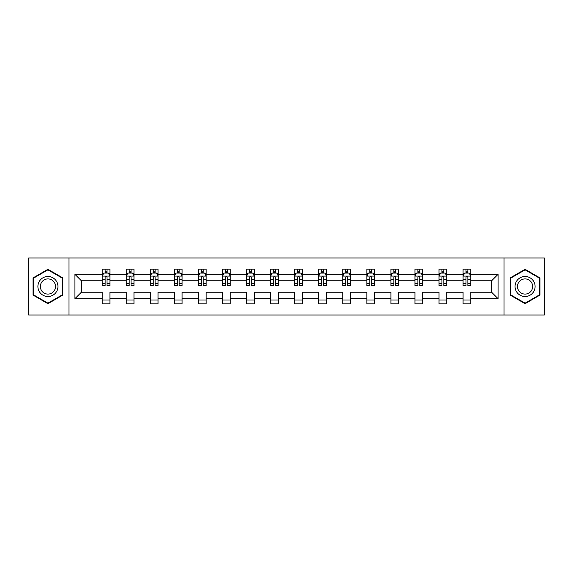 <?xml version="1.0" encoding="UTF-8"?>
<svg xmlns="http://www.w3.org/2000/svg" width="573" height="573" viewBox="0 0 573 573"><rect width="100%" height="100%" fill="white"/><g stroke="black" fill="none" stroke-linecap="round" stroke-linejoin="round"><path stroke-width="0.86" d="M504.025 257.972L28.65 257.972L28.65 315.028L544.35 315.028L544.35 257.972L504.025 257.972L504.025 315.028M470.791 298.683L470.791 292.209L491.605 292.209L498.087 298.683L470.791 298.683L470.791 303.848L463.077 303.848L463.077 298.683L446.732 298.683L446.732 303.848L439.018 303.848L439.018 298.683L422.673 298.683L422.673 303.848L414.959 303.848L414.959 298.683L398.615 298.683L398.615 303.848L390.908 303.848L390.908 298.683L374.556 298.683L374.556 303.848L366.849 303.848L366.849 298.683L350.497 298.683L350.497 303.848L342.79 303.848L342.79 298.683L326.445 298.683L326.445 303.848L318.731 303.848L318.731 298.683L302.386 298.683L302.386 303.848L294.672 303.848L294.672 298.683L278.328 298.683L278.328 303.848L270.614 303.848L270.614 298.683L254.269 298.683L254.269 303.848L246.555 303.848L246.555 298.683L230.21 298.683L230.21 303.848L222.503 303.848L222.503 298.683L206.151 298.683L206.151 303.848L198.444 303.848L198.444 298.683L182.092 298.683L182.092 303.848L174.385 303.848L174.385 298.683L158.041 298.683L158.041 303.848L150.327 303.848L150.327 298.683L133.982 298.683L133.982 303.848L126.268 303.848L126.268 298.683L109.923 298.683L109.923 303.848L102.209 303.848L102.209 298.683L74.913 298.683L74.913 274.317L102.209 274.317L102.209 269.152L109.923 269.152L109.923 274.317L126.268 274.317L126.268 269.152L133.982 269.152L133.982 274.317L150.327 274.317L150.327 269.152L158.041 269.152L158.041 274.317L174.385 274.317L174.385 269.152L182.092 269.152L182.092 274.317L198.444 274.317L198.444 269.152L206.151 269.152L206.151 274.317L222.503 274.317L222.503 269.152L230.21 269.152L230.21 274.317L246.555 274.317L246.555 269.152L254.269 269.152L254.269 274.317L270.614 274.317L270.614 269.152L278.328 269.152L278.328 274.317L294.672 274.317L294.672 269.152L302.386 269.152L302.386 274.317L318.731 274.317L318.731 269.152L326.445 269.152L326.445 274.317L342.79 274.317L342.79 269.152L350.497 269.152L350.497 274.317L366.849 274.317L366.849 269.152L374.556 269.152L374.556 274.317L390.908 274.317L390.908 269.152L398.615 269.152L398.615 274.317L414.959 274.317L414.959 269.152L422.673 269.152L422.673 274.317L439.018 274.317L439.018 269.152L446.732 269.152L446.732 274.317L463.077 274.317L463.077 269.152L470.791 269.152L470.791 274.317L498.087 274.317L498.087 298.683M68.975 315.028L68.975 257.972M463.077 274.317L463.077 280.791L446.732 280.791L446.732 274.317M446.732 298.683L446.732 292.209L463.077 292.209L463.077 298.683M439.018 274.317L439.018 280.791L422.673 280.791L422.673 274.317M422.673 298.683L422.673 292.209L439.018 292.209L439.018 298.683M414.959 274.317L414.959 280.791L398.615 280.791L398.615 274.317M398.615 298.683L398.615 292.209L414.959 292.209L414.959 298.683M390.908 274.317L390.908 280.791L374.556 280.791L374.556 274.317M374.556 298.683L374.556 292.209L390.908 292.209L390.908 298.683M366.849 274.317L366.849 280.791L350.497 280.791L350.497 274.317M350.497 298.683L350.497 292.209L366.849 292.209L366.849 298.683M342.79 274.317L342.79 280.791L326.445 280.791L326.445 274.317M326.445 298.683L326.445 292.209L342.79 292.209L342.79 298.683M318.731 274.317L318.731 280.791L302.386 280.791L302.386 274.317M302.386 298.683L302.386 292.209L318.731 292.209L318.731 298.683M294.672 274.317L294.672 280.791L278.328 280.791L278.328 274.317M278.328 298.683L278.328 292.209L294.672 292.209L294.672 298.683M270.614 274.317L270.614 280.791L254.269 280.791L254.269 274.317M254.269 298.683L254.269 292.209L270.614 292.209L270.614 298.683M246.555 274.317L246.555 280.791L230.21 280.791L230.21 274.317M230.21 298.683L230.21 292.209L246.555 292.209L246.555 298.683M222.503 274.317L222.503 280.791L206.151 280.791L206.151 274.317M206.151 298.683L206.151 292.209L222.503 292.209L222.503 298.683M198.444 274.317L198.444 280.791L182.092 280.791L182.092 274.317M182.092 298.683L182.092 292.209L198.444 292.209L198.444 298.683M174.385 274.317L174.385 280.791L158.041 280.791L158.041 274.317M158.041 298.683L158.041 292.209L174.385 292.209L174.385 298.683M150.327 274.317L150.327 280.791L133.982 280.791L133.982 274.317M133.982 298.683L133.982 292.209L150.327 292.209L150.327 298.683M126.268 274.317L126.268 280.791L109.923 280.791L109.923 274.317M109.923 298.683L109.923 292.209L126.268 292.209L126.268 298.683M102.209 274.317L102.209 280.791L81.395 280.791L81.395 292.209L102.209 292.209L102.209 298.683M74.913 274.317L81.395 280.791M491.605 292.209L491.605 280.791L470.791 280.791L470.791 274.317M466.007 273.006L467.862 273.006M441.948 273.006L443.803 273.006M417.889 273.006L419.744 273.006M393.837 273.006L395.685 273.006M369.778 273.006L371.626 273.006M345.72 273.006L347.567 273.006M321.661 273.006L323.509 273.006M297.602 273.006L299.457 273.006M273.543 273.006L275.398 273.006M249.491 273.006L251.339 273.006M225.433 273.006L227.28 273.006M201.374 273.006L203.222 273.006M177.315 273.006L179.163 273.006M153.256 273.006L155.111 273.006M129.197 273.006L131.052 273.006M105.138 273.006L106.993 273.006M102.209 299.994L109.923 299.994M126.268 299.994L133.982 299.994M150.327 299.994L158.041 299.994M174.385 299.994L182.092 299.994M198.444 299.994L206.151 299.994M222.503 299.994L230.21 299.994M246.555 299.994L254.269 299.994M270.614 299.994L278.328 299.994M294.672 299.994L302.386 299.994M318.731 299.994L326.445 299.994M342.79 299.994L350.497 299.994M366.849 299.994L374.556 299.994M390.908 299.994L398.615 299.994M414.959 299.994L422.673 299.994M439.018 299.994L446.732 299.994M463.077 299.994L470.791 299.994M81.395 292.209L74.913 298.683M498.087 274.317L491.605 280.791M62.808 277.905L47.924 269.317L33.048 277.905L33.048 295.095L47.924 303.683L62.808 295.095L62.808 277.905M510.192 277.905L510.192 295.095L525.076 303.683L539.952 295.095L539.952 277.905L525.076 269.317L510.192 277.905M106.993 271.158L105.138 271.158M103.663 273.271L102.209 273.271L102.209 269.152L105.138 269.152L105.138 273.085M102.209 283.642L102.209 285.576L105.138 285.576L105.138 283.642L102.209 283.642L102.209 280.791M109.923 280.791L109.923 285.576L106.993 285.576L106.993 277.325C106.377 276.136 105.761 276.136 105.138 277.325L105.138 283.642M108.469 273.271L109.923 273.271L109.923 269.152L106.993 269.152L106.993 273.085M109.923 276.165L108.383 273.085L103.756 273.085L102.209 276.165M131.052 271.158L129.197 271.158M127.722 273.271L126.268 273.271L126.268 269.152L129.197 269.152L129.197 273.085M126.268 283.642L126.268 285.576L129.197 285.576L129.197 283.642L126.268 283.642L126.268 280.791M133.982 280.791L133.982 285.576L131.052 285.576L131.052 277.325C130.436 276.136 129.82 276.136 129.197 277.325L129.197 283.642M132.528 273.271L133.982 273.271L133.982 269.152L131.052 269.152L131.052 273.085M133.982 276.165L132.435 273.085L127.808 273.085L126.268 276.165M155.111 271.158L153.256 271.158M151.773 273.271L150.327 273.271L150.327 269.152L153.256 269.152L153.256 273.085M150.327 283.642L150.327 285.576L153.256 285.576L153.256 283.642L150.327 283.642L150.327 280.791M158.041 280.791L158.041 285.576L155.111 285.576L155.111 277.325C154.488 276.136 153.872 276.136 153.256 277.325L153.256 283.642M156.587 273.271L158.041 273.271L158.041 269.152L155.111 269.152L155.111 273.085M158.041 276.165L156.493 273.085L151.866 273.085L150.327 276.165M39.243 281.486A10.027 10.027 0 0 0 42.918 295.181A10.027 10.027 0 0 0 56.605 291.514A10.027 10.027 0 0 0 52.938 277.819A10.027 10.027 0 0 0 39.243 281.486M41.356 282.704A7.592 7.592 0 0 0 44.135 293.075A7.592 7.592 0 0 0 54.499 290.296A7.592 7.592 0 0 0 51.72 279.925A7.592 7.592 0 0 0 41.356 282.704M62.35 278.177L62.35 294.823L47.924 303.153L33.506 294.823L33.506 278.177L47.924 269.847L62.35 278.177M516.395 281.486A10.027 10.027 0 0 0 520.062 295.181A10.027 10.027 0 0 0 533.757 291.514A10.027 10.027 0 0 0 530.082 277.819A10.027 10.027 0 0 0 516.395 281.486M518.501 282.704A7.592 7.592 0 0 0 521.28 293.075A7.592 7.592 0 0 0 531.644 290.296A7.592 7.592 0 0 0 528.865 279.925A7.592 7.592 0 0 0 518.501 282.704M539.494 278.177L539.494 294.823L525.076 303.153L510.65 294.823L510.65 278.177L525.076 269.847L539.494 278.177M179.163 271.158L177.315 271.158M175.832 273.271L174.385 273.271L174.385 269.152L177.315 269.152L177.315 273.085M174.385 283.642L174.385 285.576L177.315 285.576L177.315 283.642L174.385 283.642L174.385 280.791M182.092 280.791L182.092 285.576L179.163 285.576L179.163 277.325C178.547 276.136 177.931 276.136 177.315 277.325L177.315 283.642M180.645 273.271L182.092 273.271L182.092 269.152L179.163 269.152L179.163 273.085M182.092 276.165L180.552 273.085L175.925 273.085L174.385 276.165M203.222 271.158L201.374 271.158M199.891 273.271L198.444 273.271L198.444 269.152L201.374 269.152L201.374 273.085M198.444 283.642L198.444 285.576L201.374 285.576L201.374 283.642L198.444 283.642L198.444 280.791M206.151 280.791L206.151 285.576L203.222 285.576L203.222 277.325C202.606 276.136 201.99 276.136 201.374 277.325L201.374 283.642M204.704 273.271L206.151 273.271L206.151 269.152L203.222 269.152L203.222 273.085M206.151 276.165L204.611 273.085L199.984 273.085L198.444 276.165M227.28 271.158L225.433 271.158M223.95 273.271L222.503 273.271L222.503 269.152L225.433 269.152L225.433 273.085M222.503 283.642L222.503 285.576L225.433 285.576L225.433 283.642L222.503 283.642L222.503 280.791M230.21 280.791L230.21 285.576L227.28 285.576L227.28 277.325C226.664 276.136 226.049 276.136 225.433 277.325L225.433 283.642M228.763 273.271L230.21 273.271L230.21 269.152L227.28 269.152L227.28 273.085M230.21 276.165L228.67 273.085L224.043 273.085L222.503 276.165M251.339 271.158L249.491 271.158M248.009 273.271L246.555 273.271L246.555 269.152L249.491 269.152L249.491 273.085M246.555 283.642L246.555 285.576L249.491 285.576L249.491 283.642L246.555 283.642L246.555 280.791M254.269 280.791L254.269 285.576L251.339 285.576L251.339 277.325C250.723 276.136 250.107 276.136 249.491 277.325L249.491 283.642M252.822 273.271L254.269 273.271L254.269 269.152L251.339 269.152L251.339 273.085M254.269 276.165L252.729 273.085L248.102 273.085L246.555 276.165M275.398 271.158L273.543 271.158M272.068 273.271L270.614 273.271L270.614 269.152L273.543 269.152L273.543 273.085M270.614 283.642L270.614 285.576L273.543 285.576L273.543 283.642L270.614 283.642L270.614 280.791M278.328 280.791L278.328 285.576L275.398 285.576L275.398 277.325C274.782 276.136 274.166 276.136 273.543 277.325L273.543 283.642M276.874 273.271L278.328 273.271L278.328 269.152L275.398 269.152L275.398 273.085M278.328 276.165L276.788 273.085L272.161 273.085L270.614 276.165M299.457 271.158L297.602 271.158M296.126 273.271L294.672 273.271L294.672 269.152L297.602 269.152L297.602 273.085M294.672 283.642L294.672 285.576L297.602 285.576L297.602 283.642L294.672 283.642L294.672 280.791M302.386 280.791L302.386 285.576L299.457 285.576L299.457 277.325C298.841 276.136 298.218 276.136 297.602 277.325L297.602 283.642M300.932 273.271L302.386 273.271L302.386 269.152L299.457 269.152L299.457 273.085M302.386 276.165L300.839 273.085L296.212 273.085L294.672 276.165M323.509 271.158L321.661 271.158M320.178 273.271L318.731 273.271L318.731 269.152L321.661 269.152L321.661 273.085M318.731 283.642L318.731 285.576L321.661 285.576L321.661 283.642L318.731 283.642L318.731 280.791M326.445 280.791L326.445 285.576L323.509 285.576L323.509 277.325C322.893 276.136 322.277 276.136 321.661 277.325L321.661 283.642M324.991 273.271L326.445 273.271L326.445 269.152L323.509 269.152L323.509 273.085M326.445 276.165L324.898 273.085L320.271 273.085L318.731 276.165M347.567 271.158L345.72 271.158M344.237 273.271L342.79 273.271L342.79 269.152L345.72 269.152L345.72 273.085M342.79 283.642L342.79 285.576L345.72 285.576L345.72 283.642L342.79 283.642L342.79 280.791M350.497 280.791L350.497 285.576L347.567 285.576L347.567 277.325C346.952 276.136 346.336 276.136 345.72 277.325L345.72 283.642M349.05 273.271L350.497 273.271L350.497 269.152L347.567 269.152L347.567 273.085M350.497 276.165L348.957 273.085L344.33 273.085L342.79 276.165M371.626 271.158L369.778 271.158M368.296 273.271L366.849 273.271L366.849 269.152L369.778 269.152L369.778 273.085M366.849 283.642L366.849 285.576L369.778 285.576L369.778 283.642L366.849 283.642L366.849 280.791M374.556 280.791L374.556 285.576L371.626 285.576L371.626 277.325C371.01 276.136 370.394 276.136 369.778 277.325L369.778 283.642M373.109 273.271L374.556 273.271L374.556 269.152L371.626 269.152L371.626 273.085M374.556 276.165L373.016 273.085L368.389 273.085L366.849 276.165M395.685 271.158L393.837 271.158M392.355 273.271L390.908 273.271L390.908 269.152L393.837 269.152L393.837 273.085M390.908 283.642L390.908 285.576L393.837 285.576L393.837 283.642L390.908 283.642L390.908 280.791M398.615 280.791L398.615 285.576L395.685 285.576L395.685 277.325C395.069 276.136 394.453 276.136 393.837 277.325L393.837 283.642M397.168 273.271L398.615 273.271L398.615 269.152L395.685 269.152L395.685 273.085M398.615 276.165L397.075 273.085L392.448 273.085L390.908 276.165M419.744 271.158L417.889 271.158M416.413 273.271L414.959 273.271L414.959 269.152L417.889 269.152L417.889 273.085M414.959 283.642L414.959 285.576L417.889 285.576L417.889 283.642L414.959 283.642L414.959 280.791M422.673 280.791L422.673 285.576L419.744 285.576L419.744 277.325C419.128 276.136 418.512 276.136 417.889 277.325L417.889 283.642M421.227 273.271L422.673 273.271L422.673 269.152L419.744 269.152L419.744 273.085M422.673 276.165L421.134 273.085L416.507 273.085L414.959 276.165M443.803 271.158L441.948 271.158M440.472 273.271L439.018 273.271L439.018 269.152L441.948 269.152L441.948 273.085M439.018 283.642L439.018 285.576L441.948 285.576L441.948 283.642L439.018 283.642L439.018 280.791M446.732 280.791L446.732 285.576L443.803 285.576L443.803 277.325C443.187 276.136 442.571 276.136 441.948 277.325L441.948 283.642M445.278 273.271L446.732 273.271L446.732 269.152L443.803 269.152L443.803 273.085M446.732 276.165L445.192 273.085L440.565 273.085L439.018 276.165M467.862 271.158L466.007 271.158M464.531 273.271L463.077 273.271L463.077 269.152L466.007 269.152L466.007 273.085M463.077 283.642L463.077 285.576L466.007 285.576L466.007 283.642L463.077 283.642L463.077 280.791M470.791 280.791L470.791 285.576L467.862 285.576L467.862 277.325C467.246 276.136 466.623 276.136 466.007 277.325L466.007 283.642M469.337 273.271L470.791 273.271L470.791 269.152L467.862 269.152L467.862 273.085M470.791 276.165L469.244 273.085L464.617 273.085L463.077 276.165M109.887 276.093L102.252 276.093M109.923 283.642L106.993 283.642M105.138 279.509L102.209 279.509M109.923 279.509L106.993 279.509M106.993 272.139L105.138 272.139M133.939 276.093L126.311 276.093M133.982 283.642L131.052 283.642M129.197 279.509L126.268 279.509M133.982 279.509L131.052 279.509M131.052 272.139L129.197 272.139M157.998 276.093L150.362 276.093M158.041 283.642L155.111 283.642M153.256 279.509L150.327 279.509M158.041 279.509L155.111 279.509M155.111 272.139L153.256 272.139M182.056 276.093L174.421 276.093M182.092 283.642L179.163 283.642M177.315 279.509L174.385 279.509M182.092 279.509L179.163 279.509M179.163 272.139L177.315 272.139M206.115 276.093L198.48 276.093M206.151 283.642L203.222 283.642M201.374 279.509L198.444 279.509M206.151 279.509L203.222 279.509M203.222 272.139L201.374 272.139M230.174 276.093L222.539 276.093M230.21 283.642L227.28 283.642M225.433 279.509L222.503 279.509M230.21 279.509L227.28 279.509M227.28 272.139L225.433 272.139M254.233 276.093L246.598 276.093M254.269 283.642L251.339 283.642M249.491 279.509L246.555 279.509M254.269 279.509L251.339 279.509M251.339 272.139L249.491 272.139M278.285 276.093L270.657 276.093M278.328 283.642L275.398 283.642M273.543 279.509L270.614 279.509M278.328 279.509L275.398 279.509M275.398 272.139L273.543 272.139M302.343 276.093L294.715 276.093M302.386 283.642L299.457 283.642M297.602 279.509L294.672 279.509M302.386 279.509L299.457 279.509M299.457 272.139L297.602 272.139M326.402 276.093L318.767 276.093M326.445 283.642L323.509 283.642M321.661 279.509L318.731 279.509M326.445 279.509L323.509 279.509M323.509 272.139L321.661 272.139M350.461 276.093L342.826 276.093M350.497 283.642L347.567 283.642M345.72 279.509L342.79 279.509M350.497 279.509L347.567 279.509M347.567 272.139L345.72 272.139M374.52 276.093L366.885 276.093M374.556 283.642L371.626 283.642M369.778 279.509L366.849 279.509M374.556 279.509L371.626 279.509M371.626 272.139L369.778 272.139M398.579 276.093L390.944 276.093M398.615 283.642L395.685 283.642M393.837 279.509L390.908 279.509M398.615 279.509L395.685 279.509M395.685 272.139L393.837 272.139M422.638 276.093L415.002 276.093M422.673 283.642L419.744 283.642M417.889 279.509L414.959 279.509M422.673 279.509L419.744 279.509M419.744 272.139L417.889 272.139M446.689 276.093L439.061 276.093M446.732 283.642L443.803 283.642M441.948 279.509L439.018 279.509M446.732 279.509L443.803 279.509M443.803 272.139L441.948 272.139M470.748 276.093L463.113 276.093M470.791 283.642L467.862 283.642M466.007 279.509L463.077 279.509M470.791 279.509L467.862 279.509M467.862 272.139L466.007 272.139"/></g></svg>
